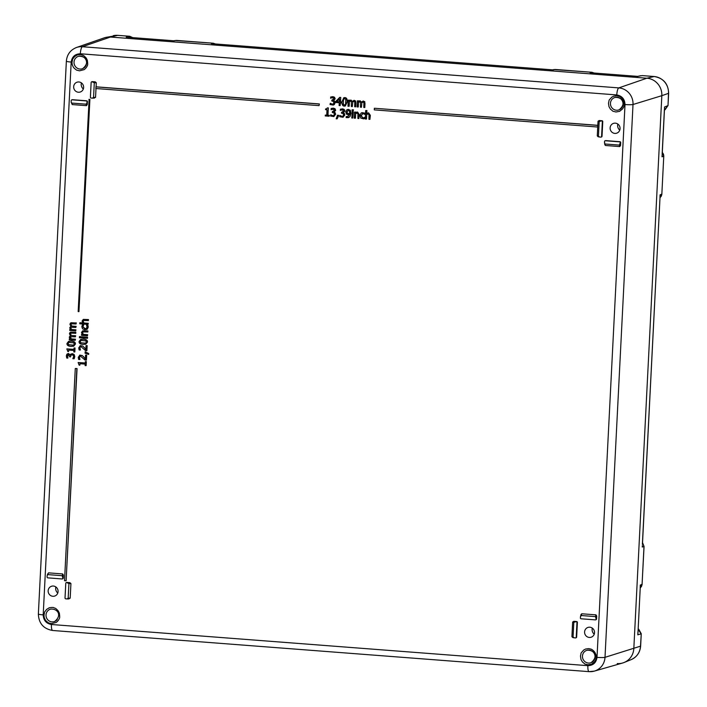<?xml version="1.0" encoding="UTF-8"?>
<svg xmlns="http://www.w3.org/2000/svg" width="707" height="707" viewBox="0 0 707 707"><rect width="100%" height="100%" fill="white"/><g stroke="black" fill="none" stroke-linecap="round" stroke-linejoin="round"><path stroke-width="1.06" d="M346.465 116.487L348.206 116.717M349.656 114.366L347.994 114.746L346.492 114.145L345.741 112.006L346.589 110.018L348.392 109.391L350.106 110.257L350.805 113.332L349.762 116.682L348.392 117.645L346.147 117.592L346.2 116.549M349.877 114.242L348.206 114.675M347.57 109.47L350.318 110.195L351.017 113.27L349.983 116.611L348.498 117.609M80.121 363.734L79.838 365.192L79.909 363.716L85.194 364.123L85.123 365.599L86.139 365.59L86.342 361.622L85.927 365.66M79.838 365.192L79.113 365.13L78.141 362.523L85.255 362.991M78.141 362.523L85.247 363.071L85.326 361.63L86.342 361.622M79.971 359.403L79.175 357.477L79.546 356.505L80.554 356.178L79.546 356.505L79.758 359.465M79.767 355.126L82.321 355.541L85.556 359.041M83.62 356.735L85.344 359.103L85.547 355.108L86.669 355.117L86.413 360.128L85.087 360.11L80.554 356.178M80.766 356.107L79.758 356.434M81.659 336.788L87.571 337.239L87.527 338.273L81.393 337.884L81.659 336.788M85.326 351.777L88.72 353.571L88.675 354.366L85.043 353.208L85.326 351.777M79.635 336.559L80.678 336.638L80.616 337.805L79.37 337.796L79.635 336.559M80.448 349.912L79.652 347.985L80.024 347.013L81.031 346.686L80.024 347.013L80.236 349.983M80.245 345.635L82.799 346.059L86.033 349.55M84.098 347.243L85.821 349.62L86.024 345.626L87.147 345.626L86.899 350.645L85.565 350.619L81.031 346.686M81.243 346.624L80.236 346.951M83.152 331.795L82.639 332.732L83.276 334.367L87.703 334.703L87.438 335.798L87.703 334.703M87.438 335.798L81.517 335.348L81.57 334.314L82.162 334.278M82.799 330.788L87.898 330.947L87.845 331.972L82.922 331.875L82.427 332.794L83.064 334.429L87.491 334.773M80.792 339.404L83.514 339.174C86.307 339.378 87.633 340.341 87.5 342.091L85.786 344.221M83.7 324.928L82.366 324.911L83.7 324.928L82.905 326.696L85.052 328.631L86.104 328.561M83.223 325.653L82.692 326.767L84.84 328.702L85.998 328.596L87.138 327.102L86.519 325.229L87.845 325.255L88.225 327.085L87.359 329.082L86.378 329.586M70.223 332.378L75.835 332.29L75.782 333.324L71.036 333.138L70.594 333.951L71.257 335.436L75.658 335.754L75.393 336.85L70.665 336.656L71.062 338.874L75.481 339.21L75.216 340.306L75.481 339.21M75.216 340.306L69.295 339.855L69.348 338.821L69.931 338.786M70.682 332.122L75.622 332.361L75.569 333.386M83.726 320.404L83.223 321.34L83.859 322.975L88.278 323.311L88.013 324.407L88.278 323.311M88.013 324.407L79.776 323.779L79.829 322.745L82.737 322.887M83.373 319.396L88.472 319.555L88.419 320.58L83.497 320.483L83.011 321.402L83.647 323.037L88.066 323.382M71.345 327.2L70.894 328.021L71.531 329.48L75.958 329.824L75.693 330.92L75.958 329.824M75.693 330.92L69.772 330.461L69.825 329.435L70.408 329.4M71.16 322.737L76.1 322.975L76.047 324L71.31 323.806L70.85 324.637L71.513 326.113L75.923 326.431L75.87 327.456L71.133 327.27L70.673 328.092L71.319 329.55L75.746 329.886M70.7 322.993L76.312 322.905L76.047 324M71.522 323.744L71.062 324.566L71.725 326.042L76.135 326.36L75.87 327.456M70.709 354.163L72.406 353.641L70.921 354.092L72.406 353.641L74.147 354.49L74.774 356.549L74.173 358.732L72.839 358.714L73.643 356.611L73.263 355.347L72.061 354.808L70.886 355.206L70.523 356.867L69.648 356.805L68.429 354.684L67.545 355.047L67.845 358.104L66.723 358.025L66.343 355.86L66.882 354.18L68.376 353.571L70.134 355.214L70.709 354.163L72.194 353.703L73.935 354.56L74.562 356.62L73.961 358.803M72.273 354.737L71.098 355.135L70.523 356.867M68.641 354.622L67.465 355.948L67.845 358.104M67.094 354.119L68.588 353.5L70.276 355.144M67.863 353.571L68.588 353.5L67.863 353.571M330.823 97.009L332.909 96.665L334.544 97.248L335.171 98.803L333.624 100.588L334.658 101.198L334.915 102.815L333.28 105.078L330.019 104.53L330.284 103.31L332.343 104.176L333.563 103.814M330.363 103.31L332.131 104.247L333.351 103.885L333.845 102.648L333.43 101.437L331.813 101.021L331.857 100.12L333.103 100.032M331.636 97.769L330.558 98.229L331.044 96.921M334.544 97.248L334.959 98.874L333.801 100.482M334.658 101.198L335.127 102.745L334.34 104.521L333.386 105.043M68.818 350.089L68.535 351.556L68.606 350.08L73.899 350.486L73.82 351.962L74.836 351.953L75.039 347.985L74.624 352.024M68.535 351.556L67.81 351.494L66.838 348.887L73.952 349.355M66.838 348.887L73.952 349.435L74.023 347.994L75.039 347.985M339.775 97.363L340.747 97.433L340.518 101.896L341.454 101.967L341.41 102.842L340.261 102.842L340.12 105.635L339.104 105.555L339.245 102.762L335.763 102.497L335.816 101.348L339.775 97.363M340.474 102.851L340.12 105.635M68.703 341.357L71.425 341.127C74.208 341.322 75.543 342.294 75.402 344.044L73.696 346.174M350.813 101.048L349.408 101.684L349.178 106.244L347.968 106.236L348.277 100.138L349.276 100.208L349.24 100.88L350.902 100.164L352.395 101.34L354.26 100.421L355.471 101.039L355.886 102.807L355.683 106.828L354.684 106.748L354.764 101.87L353.5 101.437M348.277 100.138L349.488 100.147L349.461 100.694M350.372 100.2L352.607 101.269M353.721 100.465L355.683 100.968L355.683 106.828M354.163 101.313L352.749 101.958L352.325 106.571L351.326 106.492L351.406 101.614L350.159 101.172M343.885 97.716L344.928 97.593C346.633 97.716 347.402 99.192 347.234 102.011L345.316 105.997M359.916 101.755L358.52 102.382L358.29 106.943L357.079 106.934L357.389 100.836L358.387 100.907L358.352 101.578L360.013 100.862L361.507 102.038L363.371 101.119L364.582 101.737L364.998 103.505L364.794 107.526L363.796 107.446L363.875 102.568L362.611 102.135M357.389 100.836L358.599 100.845L358.573 101.393M359.483 100.907L361.719 101.967M362.824 101.163L364.794 101.667L364.794 107.526M363.274 102.011L361.86 102.656L361.436 107.27L360.437 107.19L360.517 102.312L359.262 101.879M352.289 111.812L353.288 111.892L352.766 118.051L351.768 117.981L352.289 111.812M329.356 115.338L329.1 116.24L329.356 115.338L327.96 115.232L328.331 107.906L327.297 107.915L326.643 108.851L325.609 108.922L326.74 108.816M329.1 116.24L325.255 115.948L325.3 115.117L326.731 115.144M352.121 109.788L353.465 109.815L353.191 110.946L352.059 110.858L352.121 109.788L353.465 109.815M331.318 108.498L333.404 108.153L335.038 108.745L335.666 110.301L334.111 112.086L335.145 112.687L335.41 114.304L333.775 116.567L330.505 116.019L330.779 114.799L332.829 115.665L334.049 115.303M330.858 114.799L332.617 115.736L333.837 115.374L334.34 114.145L333.925 112.926L332.299 112.51L332.352 111.609L333.598 111.52M332.122 109.258L331.044 109.718L331.53 108.41M335.038 108.745L335.454 110.363L334.296 111.971M335.145 112.687L335.622 114.234L333.881 116.531M357.238 112.996L355.665 113.615L355.435 118.175L354.225 118.166L354.534 112.068L355.533 112.139L355.497 112.82L357.335 112.113L359.076 114.561L358.873 118.529L357.875 118.449L357.928 113.588L356.443 113.138M354.534 112.068L355.745 112.077L355.718 112.652M356.682 112.166L357.548 112.042L359.289 114.499L358.873 118.529M337.513 115.241L338.839 115.338L337.177 118.803L336.187 118.811L337.513 115.241M363.089 113.403L361.259 115.577L362.859 117.989L363.566 117.928M364.609 114.331L362.877 113.465L361.047 115.639L362.647 118.051L364.662 117.38L364.6 118.537L363.601 118.864L360.667 118.016L360.022 115.559L360.906 113.253L361.834 112.696L364.874 113.111L364.609 114.331L364.662 113.173M361.949 112.66L364.874 113.111M340.518 109.205L342.603 108.86L344.247 109.444L344.875 111.008L343.319 112.793L344.353 113.394L344.609 115.011L342.983 117.274L339.714 116.726L339.987 115.506L342.038 116.372L343.257 116.01M340.058 115.506L341.826 116.443L343.045 116.081L343.54 114.843L343.134 113.633L341.508 113.217L341.552 112.316L342.798 112.227M341.331 109.965L340.253 110.425L340.739 109.117M344.247 109.444L344.663 111.07L343.505 112.678M344.353 113.394L344.83 114.941L343.089 117.238M368.294 113.845L366.721 114.463L366.491 119.023L365.28 119.015L365.713 110.522L366.712 110.601L366.553 113.668L368.391 112.961L370.132 115.409L369.929 119.368L368.93 119.297L368.983 114.437L367.499 113.986M365.713 110.522L366.924 110.531L366.774 113.5M367.737 113.014L368.603 112.89L370.344 115.347L369.929 119.368M44.02 614.949C45.275 610.017 43.595 613.649 46.618 609.39L49.278 607.826C47.97 607.94 53.184 607.021 53.759 607.702C55.676 608.603 54.89 607.419 58.239 610.91L59.344 613.128C59.812 616.442 59.803 618.192 59.317 618.386C59.37 618.563 58.593 620.622 56.189 622.443L51.47 623.645L48.951 623.017C49.517 623.689 45.628 620.993 45.08 619.473C44.099 616.99 44.161 618.042 44.02 614.949M72.026 62.119C73.281 57.187 71.601 60.82 74.615 56.569L77.284 54.996C75.976 55.111 81.19 54.192 81.765 54.872C83.682 55.773 82.896 54.598 86.245 58.08L87.35 60.298C87.818 63.612 87.809 65.362 87.323 65.557C87.376 65.733 86.599 67.801 84.195 69.622L79.476 70.824L76.957 70.187C77.514 70.859 73.625 68.164 73.086 66.652C72.105 64.16 72.167 65.212 72.026 62.119M73.678 86.731A5.152 4.958 72.4 0 1 83.382 85.618A5.152 4.958 72.4 0 1 79.9 92.113A5.152 4.958 72.4 0 1 73.678 86.731M48.147 590.778A5.152 4.958 72.4 0 1 57.841 589.665A5.152 4.958 72.4 0 1 54.359 596.16A5.152 4.958 72.4 0 1 48.147 590.778M610.123 127.896A5.152 4.958 72.4 0 1 619.818 126.774A5.152 4.958 72.4 0 1 616.336 133.278A5.152 4.958 72.4 0 1 610.123 127.896M584.592 631.943A5.152 4.958 72.4 0 1 594.287 630.83A5.152 4.958 72.4 0 1 590.805 637.325A5.152 4.958 72.4 0 1 584.592 631.943M597.282 135.885L598.025 121.25L599.183 120.526L602.011 120.738A0.822 0.787 72.4 0 1 602.762 121.613L602.019 136.248A0.822 0.787 72.4 0 1 601.471 136.964L601.047 137.105A0.822 0.787 72.4 0 1 600.764 137.131L598.149 136.751L597.282 135.885L598.44 136.142L599.183 121.507L601.586 120.879A0.822 0.787 72.4 0 1 602.337 121.745L601.595 136.38A0.822 0.787 72.4 0 1 601.047 137.105M605.042 140.781L605.466 140.649A0.822 0.787 72.4 0 1 605.758 140.613L619.959 141.709A0.822 0.787 72.4 0 1 620.702 142.575L620.56 145.492L619.712 146.588L605.51 145.492L604.821 144.732L604.503 141.506A0.822 0.787 72.4 0 1 605.333 140.755L619.535 141.842A0.822 0.787 -107.6 0 1 620.278 142.717L619.367 145.094L619.712 146.588M96.002 88.525L95.551 97.389L93.554 97.398L94.296 82.763L91.963 81.773A0.822 0.787 -107.6 0 0 91.68 81.8L92.104 81.667A0.822 0.787 72.4 0 1 92.396 81.632L95.224 81.853L96.293 82.754L96.09 86.82L319.343 103.947L319.051 105.643L95.799 88.508L96.09 86.82M95.551 97.389L92.644 98.123M93.554 97.398L92.396 98.123L94.393 98.114M86.422 105.661L72.22 104.574L71.186 102.321L71.884 103.081L86.077 104.168L86.422 105.661L87.27 104.574L86.926 103.081L86.077 104.168M71.151 101.87L71.213 100.58A0.822 0.787 72.4 0 1 71.761 99.864L72.185 99.731A0.822 0.787 72.4 0 1 72.468 99.696L86.669 100.783A0.822 0.787 72.4 0 1 87.421 101.658L87.27 104.574M573.068 636.936L571.919 636.68L572.776 637.546L575.392 637.935A0.822 0.787 -107.6 0 0 576.223 637.184L576.965 622.549A0.822 0.787 72.4 0 0 576.214 621.674L573.81 622.301L573.068 636.936L574.146 637.838M571.919 636.68L572.652 622.045L573.81 621.32L576.638 621.541A0.822 0.787 72.4 0 1 577.389 622.407L576.647 637.042A0.822 0.787 72.4 0 1 576.108 637.767L575.684 637.9M581.79 613.773L595.983 614.86L596.717 616.071L596.567 618.987A0.822 0.787 72.4 0 1 596.028 619.703L595.603 619.845A0.822 0.787 72.4 0 1 595.312 619.871L581.119 618.784A0.822 0.787 72.4 0 1 580.367 617.909L581.004 614.498L581.79 613.773L581.278 615.532L595.48 616.619L596.142 619.12A0.822 0.787 72.4 0 1 595.603 619.845M70.187 598.184L68.181 598.193L68.924 583.558L66.599 582.568A0.822 0.787 -107.6 0 0 66.308 582.603L66.732 582.462A0.822 0.787 72.4 0 1 67.024 582.435L69.852 582.648L70.93 583.549L70.187 598.184L67.28 598.917M68.181 598.193L67.024 598.926L69.03 598.909M48.5 572.847L47.148 575.701L48.5 572.847L62.702 573.943L63.436 575.153L63.285 578.061A0.822 0.787 72.4 0 1 62.746 578.786L62.313 578.918A0.822 0.787 72.4 0 1 62.03 578.953L47.829 577.858A0.822 0.787 -107.6 0 1 47.077 576.992L47.148 575.701M89.117 99.342L89.904 99.404L78.945 311.654L78.159 311.593L89.117 99.342M75.278 368.506L77.063 368.559L66.105 580.809L64.523 580.694L75.278 368.506L76.851 368.621L66.105 580.809M597.521 127.013L374.268 109.877L374.357 108.251L597.822 125.316L597.521 127.013L597.822 125.316M596.187 657.316C595.391 661.717 595.727 659.375 594.675 661.646L591.573 664.182L587.915 664.81C583.107 663.413 586.669 665.225 582.471 662.017L581.004 659.525L580.465 656.078C581.649 651.341 580.12 654.311 583.682 650.042L585.626 649.026L588.737 648.611L590.911 649.097C591.079 649.053 593.093 649.901 594.914 652.42C596.01 654.885 596.081 654.222 596.187 657.316M624.193 104.486C623.397 108.896 623.724 106.545 622.681 108.825L619.579 111.353L615.921 111.989C611.113 110.584 614.675 112.395 610.477 109.187L609.01 106.695L608.471 103.257C609.655 98.512 608.126 101.481 611.688 97.221L613.632 96.196L616.743 95.781L618.908 96.276C619.085 96.223 621.1 97.071 622.92 99.599C624.016 102.064 624.078 101.393 624.193 104.486M346.253 116.549L348.1 116.752M347.437 116.779L349.665 114.304M85.326 361.63L86.13 361.692M79.873 355.091L78.265 357.327L78.627 359.439L79.758 359.527M86.669 355.117L86.201 360.199M85.547 355.108L86.457 355.179M82.321 355.541L83.399 356.796M79.661 355.153L82.109 355.612M87.571 337.239L87.314 338.335M81.446 336.85L87.359 337.31M88.72 353.571L88.463 354.437M85.114 351.847L88.508 353.641M80.678 336.638L80.404 337.875M79.423 336.629L80.465 336.709M80.351 345.599L78.742 347.835L79.113 349.956L80.236 350.045M87.147 345.626L86.687 350.707M86.024 345.626L86.934 345.696M82.799 346.059L83.886 347.314M80.138 345.67L82.586 346.121M87.898 330.947L87.633 332.034M81.57 334.314L82.233 334.367L81.499 332.449L82.684 330.814L87.686 331.009M79.069 341.525L80.678 339.44L83.302 339.245C86.095 339.44 87.421 340.412 87.288 342.153L85.68 344.256L83.046 344.442C80.253 344.247 78.928 343.275 79.069 341.525M83.011 325.724L83.488 325.061M82.366 324.911L81.826 326.678L82.525 328.799L84.787 329.762L87.147 329.153L88.119 326.068M87.845 325.255L87.907 326.139M86.519 325.229L87.633 325.317M71.062 338.874L75.269 339.28M70.753 336.62L70.205 337.478L70.85 338.936M75.658 335.754L75.393 336.85M71.257 335.436L75.446 335.816M70.93 333.165L70.373 334.022L71.045 335.498M69.348 338.821L70.002 338.874L69.268 337.142L70.373 335.631L69.445 333.686L70.011 332.449M88.472 319.555L88.207 320.642M79.829 322.745L82.807 322.975L82.074 321.066L83.267 319.423L88.26 319.617M69.825 329.435L70.479 329.489L69.746 327.756L70.85 326.236L69.922 324.301L70.488 323.055M68.429 354.684L67.757 354.985M72.061 354.808L71.098 355.135M333.624 100.588L334.446 101.269M330.611 97.071L332.697 96.726L334.331 97.319M331.477 97.822L330.62 98.229M331.857 100.12L333.881 98.9L333.51 97.99L331.45 97.822M332.423 100.076L332.997 100.067M332.343 104.176L333.351 103.885M74.023 347.994L74.827 348.056M341.454 101.967L341.198 102.913M340.518 101.896L341.242 102.038M340.747 97.433L340.306 101.967M339.563 97.425L340.535 97.504M70.956 346.395C68.164 346.2 66.838 345.228 66.979 343.478L68.588 341.384L71.213 341.198C73.996 341.393 75.331 342.365 75.189 344.106L73.59 346.209L70.956 346.395M349.408 101.684L348.966 106.315M350.601 101.119L349.196 101.755M352.749 101.958L352.325 106.571M353.951 101.375L352.537 102.029M353.827 100.429L354.472 100.35M350.478 100.164L351.114 100.094M341.976 101.702L343.779 97.752L344.716 97.654C346.421 97.787 347.19 99.263 347.022 102.082L345.21 106.032L344.282 106.121C342.577 106.015 341.799 104.539 341.976 101.702M358.52 102.382L358.078 107.013M359.704 101.817L358.308 102.453M361.86 102.656L361.436 107.27M363.062 102.073L361.648 102.727M362.93 101.128L363.584 101.057M359.589 100.862L360.225 100.792M353.288 111.892L352.077 111.874M353.076 111.953L352.766 118.051M325.609 108.922L325.573 109.665L327.005 109.779L326.731 115.223L325.3 115.117M327.96 115.232L329.144 115.409M328.331 107.906L327.748 115.303M327.297 107.915L328.119 107.977M353.253 109.877L353.191 110.946M334.111 112.086L334.932 112.758M331.106 108.56L333.191 108.215L334.826 108.807M331.963 109.311L331.106 109.718M332.352 111.609L334.376 110.398L334.004 109.479L331.937 109.32M332.909 111.565L333.492 111.556M332.829 115.665L333.837 115.374M355.665 113.615L355.223 118.246M357.026 113.067L355.453 113.686M356.788 112.13L357.548 112.042M338.839 115.338L337.301 115.312M338.626 115.409L336.956 118.873M364.662 117.38L364.388 118.599L363.601 118.864M362.859 117.989L363.46 117.963M362.877 113.465L362.267 113.535M343.319 112.793L344.141 113.465M340.306 109.267L342.391 108.922L344.035 109.514M341.172 110.018L340.314 110.425M341.552 112.316L343.575 111.096L343.204 110.186L341.119 110.036M342.117 112.272L342.701 112.263M342.038 116.372L343.045 116.081M366.721 114.463L366.279 119.094M368.082 113.915L366.509 114.534M367.843 112.979L368.603 112.89M81.393 82.887A5.727 5.506 -107.6 0 0 83.329 88.985M55.862 586.943A5.727 5.506 -107.6 0 0 57.788 593.032M617.838 124.052A5.727 5.506 -107.6 0 0 619.765 130.15M592.307 628.099A5.727 5.506 -107.6 0 0 594.234 634.197M599.509 137.043L598.44 136.142M605.51 145.492L604.432 142.796M605.165 143.998L619.367 145.094M91.68 81.8A0.822 0.787 -107.6 0 0 91.141 82.525L90.399 97.159A0.822 0.787 72.4 0 0 91.141 98.026L92.396 98.123M71.761 99.864A0.822 0.787 72.4 0 1 72.043 99.828L86.245 100.915A0.822 0.787 72.4 0 1 86.996 101.79L86.926 103.081M580.429 616.619L581.278 615.532M66.308 582.603A0.822 0.787 -107.6 0 0 65.769 583.319L65.026 597.954A0.822 0.787 72.4 0 0 65.778 598.829L67.024 598.926M62.702 573.943L62.198 575.701L62.861 578.202A0.822 0.787 72.4 0 1 62.313 578.918M62.198 575.701L47.996 574.614M89.904 99.404L78.945 311.654M88.905 99.404L89.692 99.466M319.343 103.947L319.051 105.643M95.878 86.881L319.131 104.017M374.357 108.251L597.609 125.386M349.709 113.518L347.287 113.5L346.819 112.042L348.339 110.283L349.302 110.822L349.753 113.005L349.223 113.739M347.809 110.336L348.339 110.283M80.828 340.465L85.635 340.827L86.404 342.091L85.494 343.24L80.713 342.868L79.944 341.596L80.854 340.456M336.638 101.684L339.448 98.706L339.289 101.888L336.638 101.684L339.289 101.799M68.729 342.418L73.546 342.78L74.315 344.044L73.404 345.193L68.623 344.822L67.854 343.54L68.729 342.418M345.785 99.493L345.537 104.45L344.336 105.219L343.195 104.256L343.452 99.325L344.671 98.565L345.785 99.493M344.168 98.609L344.671 98.565M113.235 35.686A15.748 15.156 72.4 0 1 117.662 35.359L129.69 36.269L117.76 35.35L105.847 37.391A16.358 15.74 72.4 0 1 110.442 37.047A16.358 15.74 -107.6 0 0 104.282 37.842L76.506 47.484A15.545 14.962 -107.6 0 1 82.357 46.733L110.442 37.047L646.878 78.212L110.442 37.047L117.662 35.359A4.887 1.237 -85.6 0 1 117.76 35.35A4.887 1.237 -85.6 0 1 117.857 35.377M654.302 76.542A4.887 1.237 94.4 0 0 654.205 76.515A4.887 1.237 94.4 0 0 654.099 76.524A15.748 15.156 72.4 0 1 668.495 93.342L668.018 105.546L668.636 93.236A4.887 0.477 -177.1 0 1 668.495 93.342L661.832 95.684A16.358 15.74 -107.6 0 0 646.878 78.212A16.358 15.74 72.4 0 1 661.832 95.684L633.826 648.513L661.832 95.684L633.012 104.503A15.545 14.962 -107.6 0 0 618.793 87.898L82.357 46.733A6.54 1.661 -85.6 0 0 80.342 53.767C75.075 53.935 72.026 56.693 71.195 62.057L43.198 614.878C43.472 620.322 46.211 623.53 51.425 624.502L587.871 665.667C593.138 665.499 596.187 662.742 597.008 657.377L625.015 104.548C624.741 99.104 621.992 95.905 616.778 94.932L80.342 53.767M587.871 665.667A6.54 1.661 94.4 0 0 589.064 671.65A6.54 1.661 94.4 0 0 589.223 671.632A15.545 14.962 -107.6 0 0 594.322 671.12L622.593 663.016A16.358 15.74 -107.6 0 0 633.826 648.513A16.358 15.74 72.4 0 1 624.131 662.486A16.358 15.74 72.4 0 1 617.229 663.564M348.551 110.212L347.031 111.98L347.499 113.438L349.921 113.456M81.04 340.394L80.156 341.525L80.925 342.798L85.706 343.178M339.44 98.874L336.85 101.614M68.941 342.347L68.066 343.478L68.835 344.751L73.616 345.122M344.883 98.494L343.664 99.263L343.257 101.72L343.408 104.185L344.548 105.157M597.008 657.377A6.54 0.645 2.9 0 0 605.006 657.333L640.498 646.171A4.887 0.477 -177.1 0 0 640.639 646.065L641.258 633.764L640.498 646.171A15.748 15.156 72.4 0 1 631.157 659.631L624.131 662.486M638.156 628.965L638.713 629.203L638.165 628.859M664.447 110.045L667.876 105.643L664.527 107.031L664.492 109.072M642.371 75.622L654.099 76.524L646.878 78.212L618.793 87.898A6.54 1.661 -85.6 0 0 616.778 94.932M132.722 37.63L129.796 36.296M638.138 629.301L641.116 633.87L637.794 634.824L637.935 631.996M668.636 93.236C668.248 83.735 663.431 78.159 654.205 76.515L642.274 75.596L637.528 76.374M127.225 37.215L126.191 37.135L129.593 36.278L132.545 37.612M664.394 109.629L662.15 153.967M659.949 197.439L660.082 194.84L661.92 194.054L661.328 196.148L660.002 197.686L661.849 194.107L663.758 156.282L662.3 152.456M662.212 154.188L662.008 156.786L663.829 156.229L663.493 154.17L662.3 152.376M642.442 544.417L660.046 196.873M660.082 196.184L642.38 544.196M640.18 587.667L640.312 585.069L642.15 584.282L641.532 586.43L640.242 587.924L642.08 584.336L643.989 546.52L642.239 547.024L642.38 545.583M643.997 546.405L642.53 542.684M637.997 632.217L640.277 587.11M640.312 586.395L637.935 633.384M173.922 40.794L127.269 37.215M215.396 43.975L213.178 43.215L176.494 40.405L173.666 40.776M176.591 40.414L173.613 40.838M594.057 73.033L591.847 72.273L555.163 69.463L552.273 69.896M637.794 76.383L590.053 72.733L591.945 72.282M46.017 614.931A6.513 6.266 72.4 0 1 50.701 609.098C57.647 608.506 62.41 615.346 54.633 621.497A6.513 6.266 72.4 0 1 46.017 614.931M57.223 619.571A6.513 6.266 72.4 0 1 54.633 621.497M74.023 62.11A6.513 6.266 72.4 0 1 86.281 60.696A6.513 6.266 72.4 0 1 82.631 68.667A6.513 6.266 72.4 0 1 74.023 62.11M598.025 121.25L599.183 121.507M600.331 120.782L599.183 120.526M598.361 136.787L599.094 136.946M620.56 145.492L620.216 144.007M95.224 81.853L93.218 81.862M94.296 82.763L96.293 82.754M72.22 104.574L71.884 103.081M572.988 637.581L573.722 637.741M573.81 621.32L574.968 621.577M572.652 622.045L573.81 622.301M595.983 614.86L595.48 616.619M596.213 617.83L596.717 616.071M580.942 614.86L580.633 615.938M69.852 582.648L67.845 582.665M68.924 583.558L70.93 583.549M63.436 575.153L62.923 576.912M47.652 573.943L47.342 575.012M582.462 656.096A6.513 6.266 72.4 0 1 587.146 650.263A6.513 6.266 72.4 0 1 591.07 662.662A6.513 6.266 72.4 0 1 582.462 656.096M610.459 103.275A6.513 6.266 72.4 0 1 622.726 101.861A6.513 6.266 72.4 0 1 619.076 109.832A6.513 6.266 72.4 0 1 610.459 103.275M52.786 630.467A6.54 1.661 -85.6 0 1 52.627 630.485A6.54 1.661 -85.6 0 1 51.425 624.502M43.198 614.878A6.54 0.645 -177.1 0 1 38.364 614.012L66.361 61.182C66.988 54.527 70.364 49.958 76.506 47.484M71.195 62.057A6.54 0.645 -177.1 0 1 66.361 61.182M625.015 104.548A6.54 0.645 2.9 0 0 633.012 104.503L605.006 657.333A15.545 14.962 -107.6 0 1 594.322 671.12L589.064 671.65L52.627 630.485C43.498 628.868 38.744 623.371 38.364 614.012M555.26 69.472L553.148 69.896L211.384 43.675L213.284 43.224M663.767 156.176L661.849 193.992M642.53 542.614L644.059 546.467L642.08 584.229M78.707 56.277C85.653 55.676 90.408 62.525 82.631 68.667M587.146 650.263C594.083 649.671 598.847 656.511 591.07 662.662M615.152 97.433C622.089 96.841 626.853 103.69 619.076 109.832M640.639 646.065C640.065 652.473 636.91 656.989 631.157 659.631M641.258 633.764L638.713 629.203M668.018 105.546L664.995 109.824M664.527 108.374L662.15 155.354M126.694 37.171L174.072 40.803M215.485 43.984L213.231 43.215L175.177 40.493M211.897 43.701L552.741 69.86M594.145 73.033L591.892 72.273L553.846 69.551M590.557 72.759L637.935 76.4M640.851 75.693L637.475 76.427"/></g></svg>
